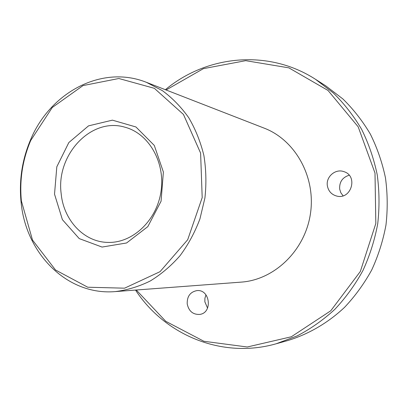 <?xml version="1.0" encoding="UTF-8"?>
<svg xmlns="http://www.w3.org/2000/svg" width="408" height="408" viewBox="0 0 408 408"><rect width="100%" height="100%" fill="white"/><g stroke="black" fill="none" stroke-linecap="round" stroke-linejoin="round"><path stroke-width="0.61" d="M21.369 200.904C19.416 179.969 22.537 159.824 30.722 140.469L52.25 107.513L83.018 85.583L118.85 78.504L154.351 88.322L183.457 114.444L200.609 153.097L202.195 197.6L187.7 239.71L160.023 271.682L124.562 288.181L87.746 287.222L55.529 269.999L32.497 240.047L21.369 200.904M20.997 201.322L21.145 202.684C25.923 253.531 67.192 295.749 115.26 291.593C127.189 290.114 138.827 286.595 150.169 281.035C161.14 274.339 171.11 265.883 180.076 255.653C188.282 244.55 194.902 232.3 199.935 218.902L204.913 198.007C206.494 183.651 206.147 169.473 203.883 155.484C200.547 141.867 195.514 129.3 188.776 117.779C181.193 107.075 172.416 98.042 162.445 90.688L146.446 82.345C101.679 64.352 49.893 92.703 30.493 139.944C22.18 159.599 19.018 180.055 20.997 201.322M54.524 194.167L62.414 219.683L79.228 238.598L102.056 247.064L126.587 242.969L147.803 226.644L161.068 201.215L163.384 172.038L154.29 145.432L135.941 126.97L112.414 120.156L88.536 125.863L68.84 142.54L56.814 166.801L54.524 194.167M146.446 82.345L264.109 128.112C295.214 139.929 316.032 176.945 310.437 213.736C305.062 250.553 274.355 279.893 241.154 282.122L115.26 291.593M166.097 89.989L203.424 68.641L245.728 60.67L288.869 67.85L328.022 90.459L358.178 126.817L375.003 173.058L375.824 223.477L360.335 271.468L330.755 310.794L291.312 336.779L247.268 346.989L203.903 341.277L165.765 321.315L136.282 290.012M135.517 290.068C164.562 334.621 221.483 359.32 276.083 343.801L297.07 335.947C310.595 328.894 323.167 320.04 334.79 309.386C345.693 297.794 355.072 284.85 362.926 270.545C369.77 255.638 374.707 240.042 377.721 223.763C379.583 207.305 379.415 190.949 377.211 174.695C373.871 158.722 368.674 143.606 361.621 129.341C353.614 115.76 344.168 103.622 333.29 92.932L315.501 79.3C267.801 48.537 206.152 55.559 165.378 89.709M315.501 79.3L325.712 85.813L342.939 99.001C353.471 109.329 362.615 121.038 370.362 134.135C377.186 147.874 382.214 162.43 385.453 177.801C387.59 193.438 387.763 209.171 385.978 224.992C383.071 240.649 378.318 255.643 371.714 269.979C364.135 283.739 355.082 296.193 344.546 307.351C327.889 322.983 308.448 334.249 287.747 340.553L276.083 343.801M187.211 303.914C188.776 311.136 192.902 314.645 199.583 314.43C213.007 313.043 210.084 288.803 196.778 290.634C190.174 292.011 186.986 296.438 187.211 303.914M327.379 185.849C328.409 191.168 331.495 194.56 336.631 196.034C351.217 200.155 358.459 175.858 343.868 171.63C335.417 168.417 325.701 176.883 327.379 185.849M349.166 175.226C342.429 177.393 339.262 182.019 339.675 189.093L340.828 192.729L343.062 195.789M205.984 294.877L204.918 298.233L204.857 301.813L207.56 308.122M61.175 193.683C55.84 155.05 91.05 116.816 125.001 127.23C148.798 133.503 165.48 162.302 161.007 191.464C156.784 220.662 132.427 243.341 107.84 242.403C83.834 242.061 63.617 220.141 61.175 193.683M21.512 202.251L21.145 202.684M30.722 140.469L30.493 139.944"/></g></svg>
